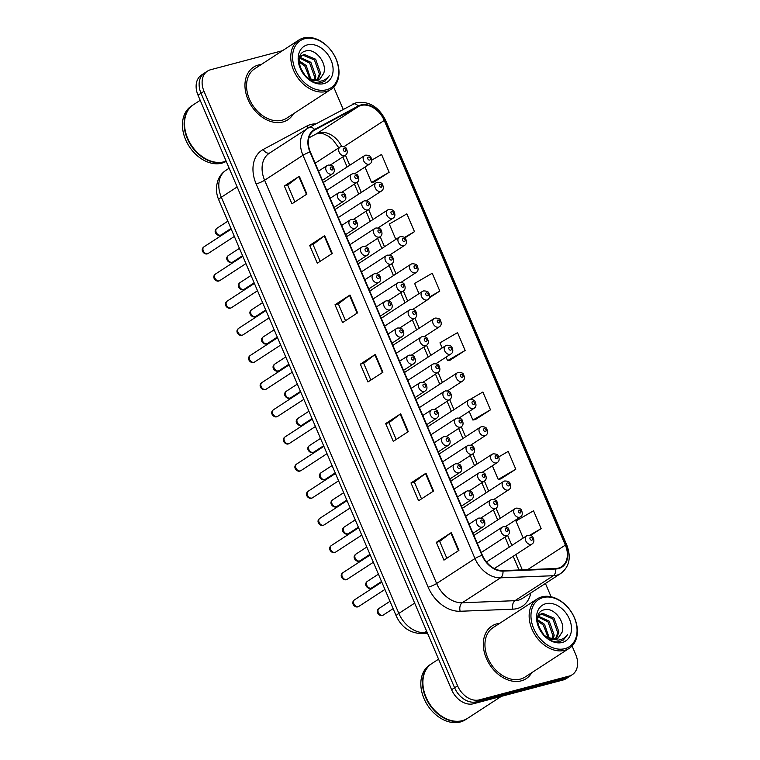 <?xml version="1.0" encoding="UTF-8"?>
<svg xmlns="http://www.w3.org/2000/svg" width="760" height="760" viewBox="0 0 760 760"><rect width="100%" height="100%" fill="white"/><g stroke="black" fill="none" stroke-linecap="round" stroke-linejoin="round"><path stroke-width="1.14" d="M406.258 371.478A4.902 3.581 57 0 0 405.479 371.82A4.902 3.581 57 0 0 404.567 372.827M394.677 344.327A4.902 3.581 57 0 0 393.898 344.669A4.902 3.581 57 0 0 392.986 345.676M371.507 290.026A4.902 3.581 57 0 0 370.737 290.367A4.902 3.581 57 0 0 369.816 291.374M359.926 262.865A4.902 3.581 57 0 0 359.157 263.207A4.902 3.581 57 0 0 358.235 264.214M348.346 235.714A4.902 3.581 57 0 0 347.577 236.056A4.902 3.581 57 0 0 346.655 237.063M336.765 208.563A4.902 3.581 57 0 0 335.986 208.905A4.902 3.581 57 0 0 335.074 209.912M383.097 317.176A4.902 3.581 57 0 0 382.318 317.519A4.902 3.581 57 0 0 381.406 318.526M417.838 398.639A4.902 3.581 57 0 0 417.059 398.981A4.902 3.581 57 0 0 416.147 399.978M429.419 425.79A4.902 3.581 57 0 0 428.649 426.132A4.902 3.581 57 0 0 427.728 427.139M440.999 452.941A4.902 3.581 57 0 0 440.23 453.283A4.902 3.581 57 0 0 439.308 454.29M452.58 480.092A4.902 3.581 57 0 0 451.81 480.434A4.902 3.581 57 0 0 450.889 481.441M464.17 507.252A4.902 3.581 57 0 0 463.391 507.594A4.902 3.581 57 0 0 462.479 508.592M475.75 534.403A4.902 3.581 57 0 0 474.971 534.745A4.902 3.581 57 0 0 474.059 535.753M487.331 561.554A4.902 3.581 57 0 0 486.552 561.896A4.902 3.581 57 0 0 486.438 561.972M325.185 181.412A4.902 3.581 57 0 0 324.406 181.754A4.902 3.581 57 0 0 323.494 182.761M258.523 64.971A31.397 22.923 57 0 0 253.565 67.165A31.397 22.923 57 0 0 249.584 102.799A31.397 22.923 57 0 0 282.844 121.989A31.397 22.923 57 0 0 287.802 119.795A31.397 22.923 57 0 0 293.417 113.8A31.397 22.923 57 0 1 287.802 119.795A31.397 22.923 57 0 1 282.844 121.989A31.397 22.923 57 0 1 249.584 102.799A31.397 22.923 57 0 1 253.565 67.165A31.397 22.923 57 0 1 258.523 64.971A31.397 22.923 57 0 1 261.316 64.457A31.397 22.923 57 0 0 258.523 64.971M496.897 623.836A31.397 22.923 57 0 0 491.939 626.021A31.397 22.923 57 0 0 487.958 661.665A31.397 22.923 57 0 0 521.217 680.846A31.397 22.923 57 0 0 526.177 678.661A31.397 22.923 57 0 0 531.791 672.667A31.397 22.923 57 0 1 526.177 678.661A31.397 22.923 57 0 1 521.217 680.846A31.397 22.923 57 0 1 487.958 661.665A31.397 22.923 57 0 1 491.939 626.021L491.939 626.021A31.397 22.923 57 0 1 496.897 623.836A31.397 22.923 57 0 1 499.69 623.323A31.397 22.923 57 0 0 496.897 623.836M361 105.469A20.928 15.285 -123 0 1 384.227 120.469L565.355 545.11A20.928 15.285 -123 0 1 561.64 566.665A20.928 15.285 -123 0 1 555.589 568.528L502.835 570.617A20.928 15.285 -123 0 1 482.362 555.218L310.346 151.934A20.928 15.285 -123 0 1 314.051 130.387A20.928 15.285 -123 0 1 314.858 129.912L358.501 106.457A20.928 15.285 -123 0 1 361 105.469M360.8 104.994A21.451 15.665 57 0 0 358.235 106.001L314.592 129.457A21.451 15.665 57 0 0 309.966 152.038L481.983 555.313A21.451 15.665 57 0 0 502.968 571.102L555.721 569.012A21.451 15.665 57 0 0 565.734 545.005L384.608 120.365A21.451 15.665 57 0 0 360.8 104.994M282.483 50.692L210.596 69.739A19.617 14.326 57 0 0 207.489 71.107L201.495 75.012A19.617 14.326 57 0 0 198.018 95.209L451.601 689.709A19.617 14.326 57 0 0 473.375 703.769L563.15 679.981L566.143 678.034A19.617 14.326 57 0 0 569.25 676.666A19.617 14.326 57 0 1 566.143 678.034L476.368 701.822L566.143 678.034L569.145 676.077A19.617 14.326 57 0 0 572.242 674.709A19.617 14.326 57 0 0 575.719 654.512L572.081 645.971M451.601 689.709L454.594 687.762A19.617 14.326 57 0 0 476.368 701.822A19.617 14.326 57 0 1 454.594 687.762L201.02 93.261L454.594 687.762L457.587 685.814A19.617 14.326 57 0 0 479.37 699.875L569.145 676.077M204.497 73.055A19.617 14.326 57 0 0 201.02 93.261A19.617 14.326 57 0 1 204.497 73.055M500.792 478.914L515.803 469.224L508.203 451.411L498.759 456.893M475.465 419.52L490.475 409.839L482.875 392.017L469.955 399.522M374.129 181.963L389.148 172.273L381.548 154.46L371.773 160.123M450.129 360.135L465.139 350.445L457.539 332.633L439.954 342.836L442.149 347.976M551.105 596.79L545.414 583.461M343.121 109.183L333.706 87.105M207.489 71.107A19.617 14.326 57 0 0 204.012 91.314L457.587 685.814M433.589 491.017L418.599 500.764L410.998 482.942L425.99 473.195L433.589 491.017M458.916 550.401L443.935 560.149L436.335 542.336L451.316 532.589L458.916 550.401M357.589 312.844L342.608 322.591L335.008 304.769L349.99 295.022L357.589 312.844M332.262 253.451L317.272 263.197L309.672 245.385L324.662 235.638L332.262 253.451M306.926 194.066L291.945 203.813L284.344 185.991L299.326 176.244L306.926 194.066M408.253 431.623L393.272 441.37L385.671 423.558L400.653 413.81L408.253 431.623M382.926 372.229L367.935 381.976L360.335 364.163L375.326 354.416L382.926 372.229M530.603 535.467L541.139 528.618L533.539 510.796L515.945 521.008L523.222 538.052M429.267 297.91L439.812 291.051L432.212 273.239L414.618 283.442L418.978 293.673M404.899 237.889L414.476 231.667L406.875 213.845L389.291 224.057L395.817 239.362M360.335 364.163L363.679 363.28M370.851 380.085L363.669 363.251L374.86 354.74A5.234 0.836 -23.1 0 1 375.326 354.416M385.671 423.558L389.015 422.665L400.197 414.133A5.234 0.836 -23.1 0 1 400.653 413.81M284.344 185.991L287.688 185.107M294.861 201.913L287.679 185.079L298.86 176.567A5.234 0.836 -23.1 0 1 299.326 176.244M309.672 245.385L313.015 244.492L324.197 235.961A5.234 0.836 -23.1 0 1 324.662 235.638M335.008 304.769L338.352 303.886M345.524 320.691L338.342 303.858L349.524 295.345A5.234 0.836 -23.1 0 1 349.99 295.022M436.335 542.336L439.679 541.452M446.851 558.258L439.669 541.424L450.86 532.912A5.234 0.836 -23.1 0 1 451.316 532.589M410.998 482.942L414.352 482.058M421.515 498.864L414.333 482.03L425.524 473.518A5.234 0.836 -23.1 0 1 425.99 473.195M465.139 350.445L447.555 360.658L446.053 357.133M447.555 360.658L450.309 360.097M439.812 291.051L429.58 296.989M414.476 231.667L404.443 237.49M389.148 172.273L371.555 182.486L364.981 167.067M371.555 182.486L374.309 181.925M466.298 401.641L465.31 402.277M490.475 409.839L472.881 420.042L469.214 411.445M472.881 420.042L475.637 419.491M515.803 469.224L498.218 479.436L492.375 465.747M498.218 479.436L500.973 478.876M541.139 528.618L529.748 535.221M320.188 261.307L313.006 244.473M396.188 439.479L389.006 422.645M563.15 679.981A19.617 14.326 57 0 0 566.247 678.614L572.242 674.709M326.524 89.775A28.12 20.539 57 0 0 335.948 58.852A28.12 20.539 57 0 0 304.741 38.703A28.12 20.539 57 0 0 295.317 69.626A28.12 20.539 57 0 0 326.524 89.775M326.287 91.447A29.431 21.489 57 0 0 330.933 89.395A29.431 21.489 57 0 0 334.656 55.993A29.431 21.489 57 0 0 303.487 38A29.431 21.489 57 0 0 298.832 40.052A29.431 21.489 57 0 0 295.108 73.463A29.431 21.489 57 0 0 326.287 91.447M298.832 40.052L254.628 68.809A29.431 21.489 57 0 0 250.905 102.22A29.431 21.489 57 0 0 282.084 120.203A29.431 21.489 57 0 0 286.729 118.151L330.933 89.395M200.203 100.311L193.477 104.69A32.699 23.873 57 0 0 189.335 141.806A32.699 23.873 57 0 0 223.972 161.794A32.699 23.873 57 0 0 226.119 161.082M193.287 104.813A32.699 23.873 57 0 0 193.097 104.927A32.699 23.873 57 0 0 188.955 142.053A32.699 23.873 57 0 0 223.592 162.041A32.699 23.873 57 0 0 226.148 161.158M193.097 104.927L191.416 106.029A32.699 23.873 57 0 0 187.273 143.146A32.699 23.873 57 0 0 221.91 163.134A32.699 23.873 57 0 0 226.243 161.367M305.596 76.313L309.481 78.812L317.613 80.104L319.95 79.069L323.712 73.331L319.732 79.201M299.174 59.517L302.157 55.366L304.313 54.454L315.637 59.223L320.568 73.169L317.822 80.047M314.545 80.921L311.04 80.56M299.62 57.294L302.157 55.366M301.577 55.784L303.126 55.224L314.45 60.002L319.38 73.938L317.119 80.218M300.086 67.222L305.662 76.37M299.079 60.781L306.118 65.417L311.04 79.543M299.088 61.959L304.931 66.186L309.918 79.04M300.124 57.437L310.878 62.32L315.818 76.266L314.811 80.379M299.725 58.121L309.69 63.099L314.621 77.035L313.947 80.303M323.712 73.331C327.446 63.023 315.39 48.421 306.517 50.806C289.911 53.324 304.304 86.725 321.119 82.688L324.976 81.168L329.289 75.668C326.923 78.897 323.741 80.769 319.732 81.282L309.481 78.812M307.373 44.878A21.327 15.57 57 0 0 300.228 68.324A21.327 15.57 57 0 0 323.893 83.6A21.327 15.57 57 0 0 331.037 60.154A21.327 15.57 57 0 0 307.373 44.878M329.289 75.668L324.767 81.291M564.899 648.641A28.12 20.539 57 0 0 574.332 617.718A28.12 20.539 57 0 0 543.115 597.559A28.12 20.539 57 0 0 533.691 628.482A28.12 20.539 57 0 0 564.899 648.641M564.661 650.313A29.431 21.489 57 0 0 569.306 648.261A29.431 21.489 57 0 0 573.04 614.85A29.431 21.489 57 0 0 541.861 596.866A29.431 21.489 57 0 0 537.216 598.918A29.431 21.489 57 0 0 533.482 632.329A29.431 21.489 57 0 0 564.661 650.313M537.216 598.918L493.012 627.674A29.431 21.489 57 0 0 489.278 661.077A29.431 21.489 57 0 0 520.457 679.069A29.431 21.489 57 0 0 525.103 677.017L569.306 648.261M438.577 659.176L431.851 663.556A32.699 23.873 57 0 0 427.709 700.672A32.699 23.873 57 0 0 462.346 720.66A32.699 23.873 57 0 0 467.514 718.38L501.372 696.35M431.661 663.67A32.699 23.873 57 0 0 431.471 663.793A32.699 23.873 57 0 0 427.329 700.919A32.699 23.873 57 0 0 461.976 720.908A32.699 23.873 57 0 0 467.134 718.618A32.699 23.873 57 0 0 467.324 718.494M431.471 663.793L429.789 664.895A32.699 23.873 57 0 0 425.647 702.012A32.699 23.873 57 0 0 460.284 722A32.699 23.873 57 0 0 465.452 719.72L467.134 718.618M543.97 635.179L547.865 637.678L555.987 638.961L558.325 637.934L562.086 632.197L558.106 638.067M537.548 618.383L540.531 614.232L542.688 613.311L554.011 618.089L558.942 632.035L556.197 638.903M552.928 639.778L549.413 639.417M537.994 616.16L540.531 614.232M539.952 614.65L541.5 614.089L552.824 618.868L557.755 632.804L555.494 639.075M538.46 626.078L544.036 635.236M537.453 619.647L544.502 624.283L549.413 638.409M537.462 620.825L543.305 625.053L548.292 637.906M538.498 616.293L549.252 621.186L554.192 635.122L553.185 639.245M538.099 616.987L548.064 621.956L552.995 635.901L552.33 639.169M562.086 632.197C565.82 621.889 553.764 607.278 544.892 609.672C528.285 612.18 542.678 645.582 559.493 641.554L563.35 640.024L567.663 634.533C565.297 637.764 562.115 639.635 558.106 640.148L547.865 637.678M545.746 603.734A21.327 15.57 57 0 0 538.602 627.181A21.327 15.57 57 0 0 562.267 642.466A21.327 15.57 57 0 0 569.42 619.02A21.327 15.57 57 0 0 545.746 603.734M567.663 634.533L563.141 640.158M384.227 120.469L343.919 146.689M341.658 146.433A20.928 15.285 57 0 0 319.048 132.762A20.928 15.285 57 0 0 316.54 133.75L308.892 137.864M530.803 592.961A32.699 23.873 -123 0 1 517.199 608.542A32.699 23.873 -123 0 1 512.895 609.178L460.151 611.268A32.699 23.873 -123 0 1 428.146 587.195L256.139 183.92A32.699 23.873 -123 0 1 263.188 149.501L306.831 126.046A32.699 23.873 -123 0 1 315.818 123.861M555.721 569.012A6.536 4.094 87.7 0 1 553.327 575.719L514.976 600.675A26.163 19.104 57 0 0 518.406 600.163A26.163 19.104 57 0 0 522.538 598.339L560.899 573.392A26.163 19.104 -123 0 1 553.327 575.719L500.583 577.809A26.163 19.104 -123 0 1 474.981 558.553L302.974 155.277A6.536 1.045 -23.1 0 1 309.966 152.038M352.25 104.291A6.536 4.465 61.7 0 1 352.469 104.158A6.536 4.465 61.7 0 1 358.235 106.001M481.983 555.313A6.536 1.045 156.9 0 0 474.981 558.553L436.62 583.509A26.163 19.104 57 0 0 462.222 602.765L514.976 600.675A6.536 4.094 -92.3 0 0 512.895 609.178M502.968 571.102A6.536 4.094 87.7 0 1 500.583 577.809L462.222 602.765A6.536 4.094 -92.3 0 0 460.151 611.268M565.734 545.005A6.536 1.045 -23.1 0 1 566.827 545.139L385.7 120.488C378.755 106.77 368.933 100.833 356.231 102.676L308.826 127.614L269.249 153.292A26.163 19.104 57 0 0 264.613 180.234L302.974 155.277A26.163 19.104 -123 0 1 307.601 128.335A26.163 19.104 -123 0 1 308.608 127.746A6.536 4.465 61.7 0 1 308.826 127.614A6.536 4.465 61.7 0 1 314.592 129.457M385.7 120.488A6.536 1.045 156.9 0 0 384.608 120.365M204.012 91.314L198.018 95.209M479.37 699.875L473.375 703.769M256.139 183.92A6.536 1.045 -23.1 0 0 264.613 180.234L436.62 583.509A6.536 1.045 -23.1 0 1 428.146 587.195M263.188 149.501A6.536 4.465 -118.3 0 0 269.772 152.95M306.831 126.046A6.536 4.465 -118.3 0 0 308.284 127.918M565.355 545.11L527.649 569.639M522.31 569.848L515.793 554.582M511.889 545.423L507.594 535.353M500.308 518.263L496.014 508.203M488.718 491.112L484.433 481.051M477.137 463.961L472.853 453.901M465.557 436.81L461.263 426.74M453.976 409.649L449.683 399.589M442.396 382.498L438.102 372.438M430.815 355.347L426.522 345.287M419.235 328.197L414.941 318.126M407.645 301.036L403.36 290.976M396.065 273.885L391.78 263.824M384.484 246.734L380.19 236.673M372.903 219.583L368.609 209.513M361.323 192.423L357.029 182.362M349.742 165.272L345.448 155.211M358.501 106.457L316.54 133.75A11.771 8.027 -118.3 0 1 316.151 133.978L308.883 137.883M314.858 129.912L313.291 130.929M382.451 372.542L374.86 354.74M357.124 313.148L349.524 295.345M331.787 253.755L324.197 235.961M306.46 194.37L298.86 176.567M407.787 431.927L400.197 414.133M433.115 491.321L425.524 473.518M458.451 550.715L450.86 532.912M218.747 199.851A13.081 2.09 -23.1 0 1 221.331 197.23L398.848 613.406A26.163 19.104 57 0 0 424.441 632.662A13.081 8.199 87.7 0 1 421.61 633.593C409.982 633.137 401.527 627.275 396.264 616.028L218.747 199.851C216.714 195.073 216.02 190.2 216.685 185.231L217.93 180.376C219.564 176.13 222.233 172.767 225.967 170.287A26.163 19.104 57 0 0 221.331 197.23L237.148 186.941M427.215 632.548L424.441 632.662L426.654 631.227M396.264 616.028A13.081 2.09 -23.1 0 1 398.848 613.406L414.666 603.117M369.065 164.245A4.902 3.581 -123 0 1 363.869 161.243A4.902 3.581 -123 0 1 364.496 155.677L365.693 155.144C368.828 155.192 370.557 155.923 370.899 157.339C372.286 160.427 371.934 162.611 369.844 163.903A4.902 3.581 -123 0 1 369.065 164.245M368.41 157.082A1.634 1.197 57 0 0 369.673 160.056A1.634 1.197 57 0 0 368.41 157.082M220.561 235.144A3.923 2.869 57 0 0 221.179 234.878L220.134 235.343C217.246 236.341 212.553 231.344 216.904 228.294A3.923 2.869 57 0 0 216.41 232.75A3.923 2.869 57 0 0 220.561 235.144M330.353 165.034L345.344 155.287A4.902 3.581 -123 0 1 344.565 155.629A4.902 3.581 -123 0 1 339.368 152.627A4.902 3.581 -123 0 1 339.986 147.06L315.153 163.21M345.173 151.439A1.634 1.197 57 0 0 343.9 148.466A1.634 1.197 57 0 0 345.173 151.439M207.641 253.678A3.923 2.869 57 0 0 208.259 253.412L207.214 253.878C204.326 254.876 199.633 249.878 203.984 246.829A3.923 2.869 57 0 0 203.48 251.284A3.923 2.869 57 0 0 207.641 253.678M322.449 180.31L332.415 173.821A4.902 3.581 -123 0 1 331.645 174.163A4.902 3.581 -123 0 1 326.448 171.161A4.902 3.581 -123 0 1 327.066 165.594L318.535 171.142M332.253 169.974A1.634 1.197 57 0 0 330.98 167A1.634 1.197 57 0 0 332.253 169.974M380.646 191.397A4.902 3.581 -123 0 1 375.449 188.394A4.902 3.581 -123 0 1 376.077 182.827L377.273 182.295C380.409 182.343 382.137 183.075 382.479 184.49C383.866 187.577 383.515 189.762 381.425 191.054A4.902 3.581 -123 0 1 380.646 191.397M379.99 184.243A1.634 1.197 57 0 0 381.254 187.207A1.634 1.197 57 0 0 379.99 184.243M392.226 218.548A4.902 3.581 -123 0 1 387.04 215.555A4.902 3.581 -123 0 1 387.657 209.988L388.863 209.446C391.989 209.504 393.727 210.235 394.06 211.65C395.447 214.728 395.095 216.923 393.005 218.206A4.902 3.581 -123 0 1 392.226 218.548M391.571 211.394A1.634 1.197 57 0 0 392.834 214.358A1.634 1.197 57 0 0 391.571 211.394M403.816 245.708A4.902 3.581 -123 0 1 398.62 242.706A4.902 3.581 -123 0 1 399.237 237.139L400.444 236.607C403.57 236.655 405.308 237.386 405.64 238.802C407.027 241.889 406.676 244.074 404.586 245.366A4.902 3.581 -123 0 1 403.816 245.708M403.151 238.545A1.634 1.197 57 0 0 404.415 241.518A1.634 1.197 57 0 0 403.151 238.545M415.397 272.859A4.902 3.581 -123 0 1 410.2 269.857A4.902 3.581 -123 0 1 410.818 264.29L412.024 263.758C415.15 263.805 416.888 264.537 417.231 265.952C418.608 269.04 418.256 271.225 416.166 272.517A4.902 3.581 -123 0 1 415.397 272.859M414.732 265.696A1.634 1.197 57 0 0 416.005 268.669A1.634 1.197 57 0 0 414.732 265.696M232.142 262.305A3.923 2.869 57 0 0 232.759 262.029L231.714 262.495C228.826 263.492 224.143 258.495 228.484 255.445A3.923 2.869 57 0 0 227.99 259.901A3.923 2.869 57 0 0 232.142 262.305M341.933 192.185L356.924 182.438A4.902 3.581 -123 0 1 356.145 182.78A4.902 3.581 -123 0 1 350.949 179.778A4.902 3.581 -123 0 1 351.576 174.211L326.733 190.37M356.753 178.59A1.634 1.197 57 0 0 355.49 175.617A1.634 1.197 57 0 0 356.753 178.59M243.722 289.455A3.923 2.869 57 0 0 244.349 289.18L243.295 289.645C240.407 290.652 235.723 285.646 240.065 282.596A3.923 2.869 57 0 0 239.571 287.052A3.923 2.869 57 0 0 243.722 289.455M353.523 219.336L368.505 209.589A4.902 3.581 -123 0 1 367.726 209.931A4.902 3.581 -123 0 1 362.529 206.939A4.902 3.581 -123 0 1 363.156 201.362L338.323 217.521M368.334 205.741A1.634 1.197 57 0 0 367.07 202.777A1.634 1.197 57 0 0 368.334 205.741M255.303 316.606A3.923 2.869 57 0 0 255.93 316.331L254.876 316.797C251.987 317.803 247.304 312.806 251.645 309.757A3.923 2.869 57 0 0 251.151 314.212A3.923 2.869 57 0 0 255.303 316.606M365.104 246.487L380.085 236.74A4.902 3.581 -123 0 1 379.306 237.082A4.902 3.581 -123 0 1 374.11 234.089A4.902 3.581 -123 0 1 374.737 228.523L349.904 244.672M379.915 232.902A1.634 1.197 57 0 0 378.651 229.928A1.634 1.197 57 0 0 379.915 232.902M219.222 280.839A3.923 2.869 57 0 0 219.839 280.563L218.794 281.029C215.906 282.026 211.214 277.029 215.564 273.98A3.923 2.869 57 0 0 215.07 278.435A3.923 2.869 57 0 0 219.222 280.839M334.029 207.461L344.005 200.972A4.902 3.581 -123 0 1 343.226 201.314A4.902 3.581 -123 0 1 338.029 198.312A4.902 3.581 -123 0 1 338.647 192.745L330.125 198.293M343.834 197.125A1.634 1.197 57 0 0 342.57 194.161A1.634 1.197 57 0 0 343.834 197.125M230.802 307.99A3.923 2.869 57 0 0 231.429 307.714L230.375 308.18C227.487 309.187 222.803 304.18 227.145 301.14A3.923 2.869 57 0 0 226.651 305.587A3.923 2.869 57 0 0 230.802 307.99M345.61 234.612L355.585 228.123A4.902 3.581 -123 0 1 354.806 228.465A4.902 3.581 -123 0 1 349.609 225.473A4.902 3.581 -123 0 1 350.236 219.896L341.705 225.454M355.414 224.276A1.634 1.197 57 0 0 354.151 221.312A1.634 1.197 57 0 0 355.414 224.276M242.383 335.141A3.923 2.869 57 0 0 243.01 334.865L241.956 335.331C239.067 336.338 234.384 331.341 238.725 328.291A3.923 2.869 57 0 0 238.232 332.747A3.923 2.869 57 0 0 242.383 335.141M357.19 261.763L367.166 255.274A4.902 3.581 -123 0 1 366.387 255.616A4.902 3.581 -123 0 1 361.19 252.624A4.902 3.581 -123 0 1 361.817 247.057L353.286 252.605M366.994 251.436A1.634 1.197 57 0 0 365.731 248.463A1.634 1.197 57 0 0 366.994 251.436M253.973 362.292A3.923 2.869 57 0 0 254.59 362.026L253.536 362.491C250.648 363.489 245.965 358.492 250.306 355.442A3.923 2.869 57 0 0 249.812 359.898A3.923 2.869 57 0 0 253.973 362.292M368.771 288.914L378.746 282.435A4.902 3.581 -123 0 1 377.967 282.777A4.902 3.581 -123 0 1 372.78 279.775A4.902 3.581 -123 0 1 373.397 274.208L364.866 279.756M378.575 278.587A1.634 1.197 57 0 0 377.312 275.614A1.634 1.197 57 0 0 378.575 278.587M266.893 343.757A3.923 2.869 57 0 0 267.51 343.491L266.456 343.947C263.568 344.954 258.885 339.957 263.226 336.908A3.923 2.869 57 0 0 262.732 341.363A3.923 2.869 57 0 0 266.893 343.757M376.684 273.647L391.666 263.901A4.902 3.581 -123 0 1 390.897 264.242A4.902 3.581 -123 0 1 385.7 261.24A4.902 3.581 -123 0 1 386.317 255.673L361.484 271.823M391.495 260.053A1.634 1.197 57 0 0 390.231 257.079A1.634 1.197 57 0 0 391.495 260.053M426.977 300.01A4.902 3.581 -123 0 1 421.781 297.008A4.902 3.581 -123 0 1 422.398 291.441L423.605 290.909C426.73 290.956 428.469 291.688 428.811 293.103C430.188 296.191 429.837 298.376 427.747 299.668A4.902 3.581 -123 0 1 426.977 300.01M426.312 292.856A1.634 1.197 57 0 0 427.585 295.82A1.634 1.197 57 0 0 426.312 292.856M438.558 327.161A4.902 3.581 -123 0 1 433.361 324.168A4.902 3.581 -123 0 1 433.979 318.601L435.185 318.06C438.32 318.108 440.049 318.849 440.391 320.264C441.778 323.342 441.417 325.536 439.337 326.819A4.902 3.581 -123 0 1 438.558 327.161M437.902 320.007A1.634 1.197 57 0 0 439.166 322.971A1.634 1.197 57 0 0 437.902 320.007M450.138 354.322A4.902 3.581 -123 0 1 444.942 351.32A4.902 3.581 -123 0 1 445.569 345.752L446.766 345.22C449.901 345.268 451.63 345.999 451.972 347.415C453.359 350.502 453.007 352.688 450.917 353.97A4.902 3.581 -123 0 1 450.138 354.322M449.483 347.159A1.634 1.197 57 0 0 450.747 350.132A1.634 1.197 57 0 0 449.483 347.159M461.719 381.472A4.902 3.581 -123 0 1 456.522 378.47A4.902 3.581 -123 0 1 457.149 372.903L458.346 372.372C461.481 372.419 463.21 373.151 463.552 374.566C464.94 377.653 464.588 379.838 462.498 381.13A4.902 3.581 -123 0 1 461.719 381.472M461.063 374.309A1.634 1.197 57 0 0 462.327 377.283A1.634 1.197 57 0 0 461.063 374.309M278.474 370.918A3.923 2.869 57 0 0 279.091 370.642L278.046 371.108C275.148 372.106 270.465 367.108 274.816 364.059A3.923 2.869 57 0 0 274.312 368.514A3.923 2.869 57 0 0 278.474 370.918M388.265 300.798L403.247 291.051A4.902 3.581 -123 0 1 402.477 291.394A4.902 3.581 -123 0 1 397.28 288.392A4.902 3.581 -123 0 1 397.898 282.824L373.065 298.984M403.085 287.204A1.634 1.197 57 0 0 401.812 284.231A1.634 1.197 57 0 0 403.085 287.204M290.054 398.069A3.923 2.869 57 0 0 290.672 397.793L289.626 398.259C286.738 399.256 282.045 394.259 286.397 391.21A3.923 2.869 57 0 0 285.893 395.666A3.923 2.869 57 0 0 290.054 398.069M399.845 327.949L414.827 318.202A4.902 3.581 -123 0 1 414.058 318.544A4.902 3.581 -123 0 1 408.861 315.542A4.902 3.581 -123 0 1 409.478 309.976L384.645 326.135M414.666 314.355A1.634 1.197 57 0 0 413.392 311.391A1.634 1.197 57 0 0 414.666 314.355M301.635 425.22A3.923 2.869 57 0 0 302.252 424.945L301.207 425.41C298.319 426.417 293.626 421.42 297.977 418.37A3.923 2.869 57 0 0 297.474 422.826A3.923 2.869 57 0 0 301.635 425.22M411.426 355.101L426.417 345.353A4.902 3.581 -123 0 1 425.638 345.695A4.902 3.581 -123 0 1 420.441 342.703A4.902 3.581 -123 0 1 421.059 337.136L396.226 353.286M426.246 341.515A1.634 1.197 57 0 0 424.973 338.542A1.634 1.197 57 0 0 426.246 341.515M313.215 452.371A3.923 2.869 57 0 0 313.832 452.095L312.787 452.561C309.899 453.568 305.216 448.571 309.558 445.522A3.923 2.869 57 0 0 309.063 449.977A3.923 2.869 57 0 0 313.215 452.371M423.006 382.261L437.998 372.514A4.902 3.581 -123 0 1 437.219 372.856A4.902 3.581 -123 0 1 432.022 369.854A4.902 3.581 -123 0 1 432.649 364.287L407.806 380.437M437.827 368.666A1.634 1.197 57 0 0 436.563 365.693A1.634 1.197 57 0 0 437.827 368.666M265.553 389.452A3.923 2.869 57 0 0 266.171 389.177L265.126 389.642C262.228 390.64 257.545 385.643 261.887 382.594A3.923 2.869 57 0 0 261.392 387.049A3.923 2.869 57 0 0 265.553 389.452M380.351 316.074L390.327 309.586A4.902 3.581 -123 0 1 389.557 309.928A4.902 3.581 -123 0 1 384.36 306.926A4.902 3.581 -123 0 1 384.978 301.359L376.447 306.907M390.155 305.738A1.634 1.197 57 0 0 388.892 302.774A1.634 1.197 57 0 0 390.155 305.738M277.134 416.603A3.923 2.869 57 0 0 277.751 416.328L276.706 416.793C273.819 417.8 269.125 412.794 273.476 409.744A3.923 2.869 57 0 0 272.973 414.2A3.923 2.869 57 0 0 277.134 416.603M391.941 343.226L401.907 336.737A4.902 3.581 -123 0 1 401.137 337.079A4.902 3.581 -123 0 1 395.941 334.087A4.902 3.581 -123 0 1 396.558 328.51L388.027 334.067M401.745 332.889A1.634 1.197 57 0 0 400.472 329.925A1.634 1.197 57 0 0 401.745 332.889M288.714 443.755A3.923 2.869 57 0 0 289.332 443.479L288.287 443.945C285.399 444.952 280.706 439.954 285.057 436.905A3.923 2.869 57 0 0 284.553 441.36A3.923 2.869 57 0 0 288.714 443.755M403.522 370.376L413.487 363.888A4.902 3.581 -123 0 1 412.718 364.23A4.902 3.581 -123 0 1 407.522 361.238A4.902 3.581 -123 0 1 408.139 355.67L399.608 361.219M413.326 360.05A1.634 1.197 57 0 0 412.053 357.077A1.634 1.197 57 0 0 413.326 360.05M473.299 408.623A4.902 3.581 -123 0 1 468.112 405.622A4.902 3.581 -123 0 1 468.73 400.055L469.936 399.522C473.062 399.57 474.8 400.301 475.133 401.717C476.52 404.805 476.168 406.99 474.078 408.281A4.902 3.581 -123 0 1 473.299 408.623M472.644 401.47A1.634 1.197 57 0 0 473.908 404.434A1.634 1.197 57 0 0 472.644 401.47M484.889 435.774A4.902 3.581 -123 0 1 479.693 432.782A4.902 3.581 -123 0 1 480.31 427.215L481.517 426.673C484.642 426.721 486.381 427.462 486.714 428.877C488.1 431.955 487.749 434.15 485.659 435.433A4.902 3.581 -123 0 1 484.889 435.774M484.224 428.621A1.634 1.197 57 0 0 485.488 431.585A1.634 1.197 57 0 0 484.224 428.621M496.47 462.925A4.902 3.581 -123 0 1 491.273 459.933A4.902 3.581 -123 0 1 491.891 454.366L493.097 453.834C496.223 453.881 497.961 454.613 498.303 456.028C499.681 459.116 499.329 461.301 497.239 462.583A4.902 3.581 -123 0 1 496.47 462.925M495.805 455.772A1.634 1.197 57 0 0 497.078 458.745A1.634 1.197 57 0 0 495.805 455.772M508.05 490.086A4.902 3.581 -123 0 1 502.854 487.084A4.902 3.581 -123 0 1 503.471 481.517L504.678 480.985C507.803 481.033 509.542 481.764 509.884 483.18C511.261 486.267 510.91 488.452 508.82 489.744A4.902 3.581 -123 0 1 508.05 490.086M507.385 482.923A1.634 1.197 57 0 0 508.658 485.897A1.634 1.197 57 0 0 507.385 482.923M519.631 517.237A4.902 3.581 -123 0 1 514.434 514.235A4.902 3.581 -123 0 1 515.052 508.668L516.258 508.136C519.394 508.183 521.122 508.915 521.464 510.331C522.851 513.418 522.49 515.603 520.41 516.895A4.902 3.581 -123 0 1 519.631 517.237M518.975 510.083A1.634 1.197 57 0 0 520.239 513.047A1.634 1.197 57 0 0 518.975 510.083M531.211 544.388A4.902 3.581 -123 0 1 526.015 541.395A4.902 3.581 -123 0 1 526.642 535.819L527.839 535.287C530.974 535.334 532.703 536.066 533.045 537.491C534.432 540.569 534.081 542.764 531.99 544.046A4.902 3.581 -123 0 1 531.211 544.388M530.556 537.234A1.634 1.197 57 0 0 531.819 540.198A1.634 1.197 57 0 0 530.556 537.234M324.795 479.531A3.923 2.869 57 0 0 325.423 479.256L324.368 479.721C321.48 480.719 316.797 475.722 321.138 472.673A3.923 2.869 57 0 0 320.644 477.128A3.923 2.869 57 0 0 324.795 479.531M434.596 409.412L449.578 399.665A4.902 3.581 -123 0 1 448.799 400.007A4.902 3.581 -123 0 1 443.602 397.005A4.902 3.581 -123 0 1 444.229 391.438L419.397 407.588M449.407 395.817A1.634 1.197 57 0 0 448.144 392.844A1.634 1.197 57 0 0 449.407 395.817M336.376 506.683A3.923 2.869 57 0 0 337.003 506.407L335.948 506.872C333.06 507.87 328.377 502.873 332.719 499.823A3.923 2.869 57 0 0 332.224 504.279A3.923 2.869 57 0 0 336.376 506.683M446.177 436.563L461.159 426.816A4.902 3.581 -123 0 1 460.38 427.158A4.902 3.581 -123 0 1 455.183 424.156A4.902 3.581 -123 0 1 455.81 418.589L430.977 434.748M460.987 422.969A1.634 1.197 57 0 0 459.724 420.005A1.634 1.197 57 0 0 460.987 422.969M347.966 533.833A3.923 2.869 57 0 0 348.584 533.558L347.529 534.024C344.641 535.031 339.957 530.033 344.299 526.984A3.923 2.869 57 0 0 343.805 531.439A3.923 2.869 57 0 0 347.966 533.833M457.757 463.714L472.739 453.967A4.902 3.581 -123 0 1 471.969 454.309A4.902 3.581 -123 0 1 466.773 451.316A4.902 3.581 -123 0 1 467.39 445.749L442.558 461.899M472.568 450.119A1.634 1.197 57 0 0 471.305 447.155A1.634 1.197 57 0 0 472.568 450.119M359.547 560.984A3.923 2.869 57 0 0 360.164 560.709L359.119 561.174C356.221 562.181 351.538 557.184 355.889 554.135A3.923 2.869 57 0 0 355.385 558.591A3.923 2.869 57 0 0 359.547 560.984M469.338 490.865L484.32 481.118A4.902 3.581 -123 0 1 483.55 481.469A4.902 3.581 -123 0 1 478.353 478.467A4.902 3.581 -123 0 1 478.971 472.901L454.138 489.05M484.148 477.28A1.634 1.197 57 0 0 482.885 474.306A1.634 1.197 57 0 0 484.148 477.28M371.127 588.135A3.923 2.869 57 0 0 371.744 587.869L370.699 588.335C367.812 589.332 363.118 584.336 367.469 581.286A3.923 2.869 57 0 0 366.966 585.741A3.923 2.869 57 0 0 371.127 588.135M480.918 518.025L495.9 508.278A4.902 3.581 -123 0 1 495.131 508.62A4.902 3.581 -123 0 1 489.934 505.618A4.902 3.581 -123 0 1 490.551 500.051L465.719 516.202M495.738 504.431A1.634 1.197 57 0 0 494.465 501.457A1.634 1.197 57 0 0 495.738 504.431M382.707 615.296A3.923 2.869 57 0 0 383.325 615.02L382.28 615.486C379.392 616.483 374.699 611.486 379.05 608.437A3.923 2.869 57 0 0 378.546 612.892A3.923 2.869 57 0 0 382.707 615.296M481.213 552.52L507.49 535.429A4.902 3.581 -123 0 1 506.711 535.771A4.902 3.581 -123 0 1 501.514 532.769A4.902 3.581 -123 0 1 502.132 527.202L477.299 543.362M507.319 531.582A1.634 1.197 57 0 0 506.046 528.618A1.634 1.197 57 0 0 507.319 531.582M300.295 470.905A3.923 2.869 57 0 0 300.912 470.639L299.867 471.105C296.979 472.102 292.286 467.105 296.637 464.056A3.923 2.869 57 0 0 296.144 468.512A3.923 2.869 57 0 0 300.295 470.905M415.102 397.527L425.077 391.048A4.902 3.581 -123 0 1 424.298 391.39A4.902 3.581 -123 0 1 419.102 388.388A4.902 3.581 -123 0 1 419.719 382.822L411.198 388.369M424.906 387.201A1.634 1.197 57 0 0 423.643 384.227A1.634 1.197 57 0 0 424.906 387.201M311.875 498.066A3.923 2.869 57 0 0 312.502 497.791L311.448 498.256C308.56 499.253 303.876 494.256 308.218 491.207A3.923 2.869 57 0 0 307.724 495.662A3.923 2.869 57 0 0 311.875 498.066M426.683 424.688L436.658 418.199A4.902 3.581 -123 0 1 435.879 418.541A4.902 3.581 -123 0 1 430.683 415.54A4.902 3.581 -123 0 1 431.309 409.972L422.778 415.52M436.487 414.352A1.634 1.197 57 0 0 435.224 411.378A1.634 1.197 57 0 0 436.487 414.352M323.456 525.217A3.923 2.869 57 0 0 324.083 524.942L323.028 525.407C320.14 526.404 315.457 521.408 319.798 518.358A3.923 2.869 57 0 0 319.305 522.813A3.923 2.869 57 0 0 323.456 525.217M438.263 451.839L448.238 445.351A4.902 3.581 -123 0 1 447.459 445.692A4.902 3.581 -123 0 1 442.263 442.7A4.902 3.581 -123 0 1 442.89 437.123L434.359 442.671M448.067 441.503A1.634 1.197 57 0 0 446.804 438.539A1.634 1.197 57 0 0 448.067 441.503M335.046 552.368A3.923 2.869 57 0 0 335.663 552.092L334.609 552.558C331.721 553.565 327.037 548.568 331.379 545.519A3.923 2.869 57 0 0 330.885 549.974A3.923 2.869 57 0 0 335.046 552.368M449.844 478.99L459.819 472.501A4.902 3.581 -123 0 1 459.04 472.844A4.902 3.581 -123 0 1 453.853 469.851A4.902 3.581 -123 0 1 454.47 464.284L445.94 469.832M459.648 468.663A1.634 1.197 57 0 0 458.384 465.69A1.634 1.197 57 0 0 459.648 468.663M346.626 579.519A3.923 2.869 57 0 0 347.244 579.244L346.199 579.709C343.301 580.716 338.618 575.719 342.959 572.669A3.923 2.869 57 0 0 342.466 577.125A3.923 2.869 57 0 0 346.626 579.519M461.424 506.141L471.399 499.662A4.902 3.581 -123 0 1 470.63 500.004A4.902 3.581 -123 0 1 465.433 497.002A4.902 3.581 -123 0 1 466.051 491.435L457.52 496.983M471.228 495.814A1.634 1.197 57 0 0 469.965 492.841A1.634 1.197 57 0 0 471.228 495.814M358.207 606.679A3.923 2.869 57 0 0 358.824 606.404L357.779 606.869C354.891 607.867 350.198 602.87 354.549 599.82A3.923 2.869 57 0 0 354.046 604.276A3.923 2.869 57 0 0 358.207 606.679M473.014 533.302L482.98 526.813A4.902 3.581 -123 0 1 482.21 527.155A4.902 3.581 -123 0 1 477.014 524.153A4.902 3.581 -123 0 1 477.631 518.586L469.101 524.134M482.818 522.966A1.634 1.197 57 0 0 481.545 519.992A1.634 1.197 57 0 0 482.818 522.966M560.899 573.392C569.401 566.741 571.378 557.327 566.827 545.139M316.151 133.978L320.273 133.209L323.37 133.788L328.491 136.22L332.68 139.564L338.846 147.801M519.033 569.981L513.181 556.282M509.276 547.114L504.982 537.054M497.695 519.964L493.401 509.903M486.115 492.812L481.821 482.752M474.534 465.652L470.24 455.591M462.954 438.501L458.66 428.44M451.364 411.35L447.079 401.29M439.784 384.199L435.499 374.138M428.203 357.048L423.909 346.978M416.623 329.887L412.328 319.827M405.042 302.736L400.748 292.676M393.462 275.585L389.167 265.525M381.881 248.434L377.587 238.364M370.291 221.274L366.006 211.214M358.71 194.123L354.426 184.062M347.13 166.972L342.836 156.911M225.967 170.287L229.159 168.216M427.566 633.365L421.61 633.593M324.406 181.754L364.496 155.677M354.853 173.65L369.844 163.903M221.179 234.878L230.973 228.504M345.344 155.287C347.424 153.995 347.785 151.81 346.398 148.722C346.056 147.307 344.318 146.575 341.192 146.528L339.986 147.06M216.904 228.294L227.848 221.179M208.259 253.412L234.355 236.436M332.415 173.821C334.505 172.53 334.856 170.344 333.478 167.257C333.137 165.841 331.398 165.11 328.272 165.062L327.066 165.594M203.984 246.829L231.23 229.111M335.986 208.905L376.077 182.827M366.443 200.802L381.425 191.054M347.577 236.056L387.657 209.988M378.024 227.952L393.005 218.206M359.157 263.207L399.237 237.139M389.604 255.113L404.586 245.366M370.737 290.367L410.818 264.29M401.185 282.264L416.166 272.517M232.759 262.029L242.554 255.664M356.924 182.438C359.014 181.146 359.366 178.961 357.979 175.873C357.637 174.458 355.908 173.726 352.773 173.679L351.576 174.211M228.484 255.445L239.428 248.33M244.349 289.18L254.134 282.815M368.505 209.589C370.595 208.306 370.947 206.112 369.559 203.024C369.217 201.609 367.488 200.877 364.353 200.83L363.156 201.362M240.065 282.596L251.009 275.481M255.93 316.331L265.715 309.966M380.085 236.74C382.175 235.457 382.527 233.273 381.14 230.185C380.798 228.769 379.069 228.038 375.943 227.981L374.737 228.523M251.645 309.757L262.589 302.632M219.839 280.563L245.936 263.587M344.005 200.972C346.085 199.68 346.446 197.495 345.059 194.408C344.717 192.993 342.988 192.261 339.853 192.214L338.647 192.745M215.564 273.98L242.81 256.262M231.429 307.714L257.517 290.748M355.585 228.123C357.675 226.841 358.026 224.646 356.639 221.568C356.298 220.153 354.569 219.412 351.433 219.364L350.236 219.896M227.145 301.14L254.391 283.413M243.01 334.865L269.097 317.898M367.166 255.274C369.255 253.992 369.607 251.807 368.22 248.719C367.878 247.304 366.149 246.572 363.014 246.525L361.817 247.057M238.725 328.291L265.971 310.565M254.59 362.026L280.677 345.049M378.746 282.435C380.836 281.143 381.188 278.958 379.8 275.87C379.468 274.455 377.729 273.724 374.604 273.676L373.397 274.208M250.306 355.442L277.552 337.716M267.51 343.491L277.295 337.117M391.666 263.901C393.756 262.608 394.108 260.423 392.72 257.336C392.388 255.92 390.649 255.189 387.524 255.141L386.317 255.673M263.226 336.908L274.17 329.792M382.318 317.519L422.398 291.441M412.765 309.415L427.747 299.668M393.898 344.669L433.979 318.601M424.346 336.566L439.337 326.819M405.479 371.82L445.569 345.752M435.926 363.717L450.917 353.97M417.059 398.981L457.149 372.903M447.516 390.877L462.498 381.13M279.091 370.642L288.876 364.268M403.247 291.051C405.337 289.76 405.688 287.574 404.31 284.487C403.969 283.072 402.23 282.34 399.104 282.292L397.898 282.824M274.816 364.059L285.75 356.944M290.672 397.793L300.466 391.428M414.827 318.202C416.917 316.91 417.269 314.726 415.891 311.638C415.549 310.222 413.81 309.491 410.685 309.444L409.478 309.976M286.397 391.21L297.341 384.094M302.252 424.945L312.047 418.579M426.417 345.353C428.498 344.071 428.858 341.876 427.471 338.798C427.13 337.383 425.391 336.651 422.265 336.594L421.059 337.136M297.977 418.37L308.921 411.245M313.832 452.095L323.627 445.73M437.998 372.514C440.087 371.222 440.439 369.037 439.052 365.949C438.71 364.534 436.981 363.802 433.846 363.755L432.649 364.287M309.558 445.522L320.501 438.406M266.171 389.177L292.267 372.2M390.327 309.586C392.416 308.294 392.768 306.109 391.39 303.022C391.048 301.606 389.31 300.874 386.184 300.827L384.978 301.359M261.887 382.594L289.132 364.876M277.751 416.328L303.848 399.351M401.907 336.737C403.997 335.454 404.349 333.26 402.971 330.182C402.629 328.757 400.89 328.026 397.765 327.978L396.558 328.51M273.476 409.744L300.723 392.027M289.332 443.479L315.428 426.512M413.487 363.888C415.577 362.606 415.929 360.42 414.551 357.333C414.209 355.917 412.471 355.186 409.345 355.129L408.139 355.67M285.057 436.905L312.303 419.178M428.649 426.132L468.73 400.055M459.097 418.028L474.078 408.281M440.23 453.283L480.31 427.215M470.677 445.18L485.659 435.433M451.81 480.434L491.891 454.366M482.258 472.33L497.239 462.583M463.391 507.594L503.471 481.517M493.839 499.491L508.82 489.744M474.971 534.745L515.052 508.668M505.419 526.642L520.41 516.895M486.552 561.896L526.642 535.819M494.342 568.537L531.99 544.046M325.423 479.256L335.207 472.881M449.578 399.665C451.668 398.373 452.019 396.188 450.632 393.101C450.291 391.685 448.561 390.953 445.426 390.906L444.229 391.438M321.138 472.673L332.082 465.557M337.003 506.407L346.788 500.042M461.159 426.816C463.248 425.524 463.6 423.339 462.213 420.251C461.871 418.836 460.142 418.104 457.016 418.057L455.81 418.589M332.719 499.823L343.662 492.708M348.584 533.558L358.368 527.193M472.739 453.967C474.829 452.684 475.18 450.49 473.793 447.412C473.461 445.997 471.722 445.255 468.597 445.208L467.39 445.749M344.299 526.984L355.243 519.859M360.164 560.709L369.949 554.344M484.32 481.118C486.409 479.835 486.761 477.651 485.383 474.563C485.041 473.147 483.303 472.416 480.177 472.368L478.971 472.901M355.889 554.135L366.823 547.019M371.744 587.869L381.539 581.495M495.9 508.278C497.99 506.986 498.341 504.801 496.964 501.714C496.622 500.298 494.883 499.567 491.758 499.519L490.551 500.051M367.469 581.286L378.413 574.17M383.325 615.02L393.119 608.656M507.49 535.429C509.57 534.137 509.922 531.952 508.544 528.865C508.203 527.45 506.464 526.718 503.339 526.67L502.132 527.202M379.05 608.437L389.994 601.322M300.912 470.639L327.009 453.663M425.077 391.048C427.158 389.756 427.519 387.572 426.132 384.484C425.79 383.068 424.061 382.337 420.926 382.29L419.719 382.822M296.637 464.056L323.883 446.329M312.502 497.791L338.589 480.814M436.658 418.199C438.748 416.908 439.099 414.722 437.712 411.635C437.37 410.219 435.641 409.488 432.506 409.44L431.309 409.972M308.218 491.207L335.464 473.49M324.083 524.942L350.17 507.965M448.238 445.351C450.328 444.058 450.68 441.873 449.293 438.786C448.951 437.37 447.222 436.639 444.087 436.591L442.89 437.123M319.798 518.358L347.044 500.64M335.663 552.092L361.75 535.125M459.819 472.501C461.909 471.219 462.26 469.024 460.873 465.947C460.541 464.531 458.802 463.799 455.677 463.742L454.47 464.284M331.379 545.519L358.625 527.792M347.244 579.244L373.34 562.276M471.399 499.662C473.49 498.37 473.841 496.185 472.454 493.097C472.122 491.682 470.383 490.95 467.257 490.903L466.051 491.435M342.959 572.669L370.205 554.942M358.824 606.404L384.921 589.428M482.98 526.813C485.07 525.521 485.421 523.336 484.044 520.248C483.702 518.833 481.963 518.101 478.838 518.054L477.631 518.586M354.549 599.82L381.795 582.103"/></g></svg>
